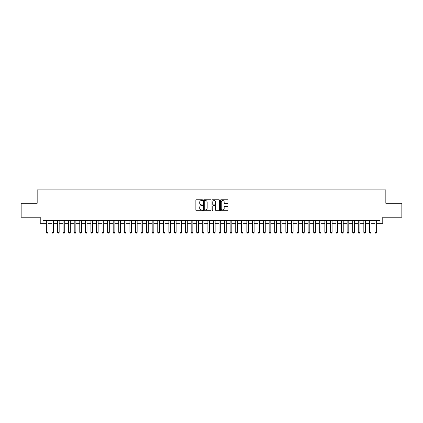 <?xml version="1.0" encoding="UTF-8"?>
<svg xmlns="http://www.w3.org/2000/svg" width="423" height="423" viewBox="0 0 423 423"><rect width="100%" height="100%" fill="white"/><g stroke="black" fill="none" stroke-linecap="round" stroke-linejoin="round"><path stroke-width="0.63" d="M202.591 200.148A0.381 0.381 0 0 0 202.205 199.767L196.399 199.767A0.545 0.545 0 0 0 195.849 200.312L195.849 210.157A0.545 0.545 0 0 0 196.399 210.702L202.205 210.702A0.381 0.381 0 0 0 202.591 210.321A0.381 0.381 0 0 0 202.205 209.935L201.454 209.935A1.75 1.75 0 0 1 199.704 208.185L199.704 207.365A1.75 1.75 0 0 1 201.454 205.615L202.205 205.615A0.381 0.381 0 0 0 202.591 205.234A0.381 0.381 0 0 0 202.205 204.854L201.454 204.854A1.75 1.75 0 0 1 199.704 203.103L199.704 202.284A1.75 1.75 0 0 1 201.454 200.534L202.205 200.534A0.381 0.381 0 0 0 202.591 200.148M227.479 203.622A0.545 0.545 0 0 0 228.023 203.072L228.023 200.312A0.545 0.545 0 0 0 227.479 199.767L221.028 199.767A0.545 0.545 0 0 0 220.478 200.312L220.478 210.157A0.545 0.545 0 0 0 221.028 210.702L227.479 210.702A0.545 0.545 0 0 0 228.023 210.157L228.023 206.821A0.545 0.545 0 0 0 227.479 206.271L224.719 206.271A0.545 0.545 0 0 0 224.169 206.821L224.169 208.476A1.465 1.465 0 0 1 222.71 209.935A1.465 1.465 0 0 1 221.245 208.476L221.245 201.993A1.465 1.465 0 0 1 222.71 200.534A1.465 1.465 0 0 1 224.169 201.993L224.169 203.072A0.545 0.545 0 0 0 224.719 203.622L227.479 203.622M43.014 223.333L43.014 220.552L379.986 220.552L379.986 223.333L382.773 223.333L382.773 217.211L401.85 217.211L401.85 203.283L385.834 203.283L385.834 189.916L37.166 189.916L37.166 203.283L21.15 203.283L21.15 217.211L40.227 217.211L40.227 223.333L46.356 223.333M211.024 200.312A0.545 0.545 0 0 0 210.474 199.767L204.023 199.767A0.545 0.545 0 0 0 203.479 200.312L203.479 210.157A0.545 0.545 0 0 0 204.023 210.702L210.474 210.702A0.545 0.545 0 0 0 211.024 210.157L211.024 200.312M212.526 199.767L218.977 199.767A0.545 0.545 0 0 1 219.521 200.312L219.521 210.157A0.545 0.545 0 0 1 218.977 210.702L216.216 210.702A0.545 0.545 0 0 1 215.667 210.157L215.667 206.165A0.545 0.545 0 0 0 215.122 205.615L213.292 205.615A0.545 0.545 0 0 0 212.743 206.165L212.743 210.321A0.381 0.381 0 0 1 212.362 210.702A0.381 0.381 0 0 1 211.976 210.321L211.976 200.312A0.545 0.545 0 0 1 212.526 199.767M48.026 223.333L51.923 223.333M53.594 223.333L57.491 223.333M59.162 223.333L63.064 223.333M64.735 223.333L68.632 223.333M70.303 223.333L74.205 223.333M75.876 223.333L79.773 223.333M81.443 223.333L85.34 223.333M87.011 223.333L90.913 223.333M92.584 223.333L96.481 223.333M98.152 223.333L102.054 223.333M103.725 223.333L107.622 223.333M109.293 223.333L113.19 223.333M114.86 223.333L118.763 223.333M120.433 223.333L124.33 223.333M126.001 223.333L129.903 223.333M131.574 223.333L135.471 223.333M137.142 223.333L141.039 223.333M142.71 223.333L146.612 223.333M148.283 223.333L152.18 223.333M153.85 223.333L157.753 223.333M159.423 223.333L163.32 223.333M164.991 223.333L168.888 223.333M170.559 223.333L174.461 223.333M176.132 223.333L180.029 223.333M181.7 223.333L185.602 223.333M187.273 223.333L191.17 223.333M192.84 223.333L196.737 223.333M198.413 223.333L202.31 223.333M203.981 223.333L207.878 223.333M209.549 223.333L213.451 223.333M215.122 223.333L219.019 223.333M220.69 223.333L224.587 223.333M226.263 223.333L230.16 223.333M231.83 223.333L235.727 223.333M237.398 223.333L241.3 223.333M242.971 223.333L246.868 223.333M248.539 223.333L252.441 223.333M254.112 223.333L258.009 223.333M259.68 223.333L263.577 223.333M265.247 223.333L269.15 223.333M270.82 223.333L274.717 223.333M276.388 223.333L280.29 223.333M281.961 223.333L285.858 223.333M287.529 223.333L291.426 223.333M293.097 223.333L296.999 223.333M298.67 223.333L302.567 223.333M304.237 223.333L308.14 223.333M309.81 223.333L313.707 223.333M315.378 223.333L319.275 223.333M320.946 223.333L324.848 223.333M326.519 223.333L330.416 223.333M332.087 223.333L335.989 223.333M337.66 223.333L341.557 223.333M343.227 223.333L347.124 223.333M348.795 223.333L352.697 223.333M354.368 223.333L358.265 223.333M359.936 223.333L363.838 223.333M365.509 223.333L369.406 223.333M371.077 223.333L374.974 223.333M376.644 223.333L379.986 223.333M204.626 200.534A0.381 0.381 0 0 0 204.24 200.914L204.24 209.554A0.381 0.381 0 0 0 204.626 209.935L205.419 209.935A1.75 1.75 0 0 0 207.17 208.185L207.17 202.284A1.75 1.75 0 0 0 205.419 200.534L204.626 200.534M215.667 202.02A1.465 1.465 0 0 0 214.207 200.56A1.465 1.465 0 0 0 212.743 202.02L212.743 204.304A0.545 0.545 0 0 0 213.292 204.854L215.122 204.854A0.545 0.545 0 0 0 215.667 204.304L215.667 202.02M48.026 220.552L48.026 232.359L47.609 233.084L46.773 233.084L46.356 232.359L46.356 220.552M46.356 232.359L48.026 232.359M53.594 220.552L53.594 232.359L53.176 233.084L52.341 233.084L51.923 232.359L51.923 220.552M51.923 232.359L53.594 232.359M59.162 220.552L59.162 232.359L58.744 233.084L57.909 233.084L57.491 232.359L57.491 220.552M57.491 232.359L59.162 232.359M64.735 220.552L64.735 232.359L64.317 233.084L63.482 233.084L63.064 232.359L63.064 220.552M63.064 232.359L64.735 232.359M70.303 220.552L70.303 232.359L69.885 233.084L69.049 233.084L68.632 232.359L68.632 220.552M68.632 232.359L70.303 232.359M75.876 220.552L75.876 232.359L75.458 233.084L74.622 233.084L74.205 232.359L74.205 220.552M74.205 232.359L75.876 232.359M81.443 220.552L81.443 232.359L81.026 233.084L80.19 233.084L79.773 232.359L79.773 220.552M79.773 232.359L81.443 232.359M87.011 220.552L87.011 232.359L86.593 233.084L85.758 233.084L85.34 232.359L85.34 220.552M85.34 232.359L87.011 232.359M92.584 220.552L92.584 232.359L92.166 233.084L91.331 233.084L90.913 232.359L90.913 220.552M90.913 232.359L92.584 232.359M98.152 220.552L98.152 232.359L97.734 233.084L96.899 233.084L96.481 232.359L96.481 220.552M96.481 232.359L98.152 232.359M103.725 220.552L103.725 232.359L103.307 233.084L102.472 233.084L102.054 232.359L102.054 220.552M102.054 232.359L103.725 232.359M109.293 220.552L109.293 232.359L108.875 233.084L108.039 233.084L107.622 232.359L107.622 220.552M107.622 232.359L109.293 232.359M114.86 220.552L114.86 232.359L114.443 233.084L113.607 233.084L113.19 232.359L113.19 220.552M113.19 232.359L114.86 232.359M120.433 220.552L120.433 232.359L120.016 233.084L119.18 233.084L118.763 232.359L118.763 220.552M118.763 232.359L120.433 232.359M126.001 220.552L126.001 232.359L125.583 233.084L124.748 233.084L124.33 232.359L124.33 220.552M124.33 232.359L126.001 232.359M131.574 220.552L131.574 232.359L131.156 233.084L130.321 233.084L129.903 232.359L129.903 220.552M129.903 232.359L131.574 232.359M137.142 220.552L137.142 232.359L136.724 233.084L135.889 233.084L135.471 232.359L135.471 220.552M135.471 232.359L137.142 232.359M142.71 220.552L142.71 232.359L142.292 233.084L141.456 233.084L141.039 232.359L141.039 220.552M141.039 232.359L142.71 232.359M148.283 220.552L148.283 232.359L147.865 233.084L147.03 233.084L146.612 232.359L146.612 220.552M146.612 232.359L148.283 232.359M153.85 220.552L153.85 232.359L153.433 233.084L152.597 233.084L152.18 232.359L152.18 220.552M152.18 232.359L153.85 232.359M159.423 220.552L159.423 232.359L159.006 233.084L158.17 233.084L157.753 232.359L157.753 220.552M157.753 232.359L159.423 232.359M164.991 220.552L164.991 232.359L164.573 233.084L163.738 233.084L163.32 232.359L163.32 220.552M163.32 232.359L164.991 232.359M170.559 220.552L170.559 232.359L170.141 233.084L169.306 233.084L168.888 232.359L168.888 220.552M168.888 232.359L170.559 232.359M176.132 220.552L176.132 232.359L175.714 233.084L174.879 233.084L174.461 232.359L174.461 220.552M174.461 232.359L176.132 232.359M181.7 220.552L181.7 232.359L181.282 233.084L180.447 233.084L180.029 232.359L180.029 220.552M180.029 232.359L181.7 232.359M187.273 220.552L187.273 232.359L186.855 233.084L186.02 233.084L185.602 232.359L185.602 220.552M185.602 232.359L187.273 232.359M192.84 220.552L192.84 232.359L192.423 233.084L191.587 233.084L191.17 232.359L191.17 220.552M191.17 232.359L192.84 232.359M198.413 220.552L198.413 232.359L197.996 233.084L197.155 233.084L196.737 232.359L196.737 220.552M196.737 232.359L198.413 232.359M203.981 220.552L203.981 232.359L203.563 233.084L202.728 233.084L202.31 232.359L202.31 220.552M202.31 232.359L203.981 232.359M209.549 220.552L209.549 232.359L209.131 233.084L208.296 233.084L207.878 232.359L207.878 220.552M207.878 232.359L209.549 232.359M215.122 220.552L215.122 232.359L214.704 233.084L213.869 233.084L213.451 232.359L213.451 220.552M213.451 232.359L215.122 232.359M220.69 220.552L220.69 232.359L220.272 233.084L219.437 233.084L219.019 232.359L219.019 220.552M219.019 232.359L220.69 232.359M226.263 220.552L226.263 232.359L225.845 233.084L225.004 233.084L224.587 232.359L224.587 220.552M224.587 232.359L226.263 232.359M231.83 220.552L231.83 232.359L231.413 233.084L230.577 233.084L230.16 232.359L230.16 220.552M230.16 232.359L231.83 232.359M237.398 220.552L237.398 232.359L236.98 233.084L236.145 233.084L235.727 232.359L235.727 220.552M235.727 232.359L237.398 232.359M242.971 220.552L242.971 232.359L242.553 233.084L241.718 233.084L241.3 232.359L241.3 220.552M241.3 232.359L242.971 232.359M248.539 220.552L248.539 232.359L248.121 233.084L247.286 233.084L246.868 232.359L246.868 220.552M246.868 232.359L248.539 232.359M254.112 220.552L254.112 232.359L253.694 233.084L252.859 233.084L252.441 232.359L252.441 220.552M252.441 232.359L254.112 232.359M259.68 220.552L259.68 232.359L259.262 233.084L258.427 233.084L258.009 232.359L258.009 220.552M258.009 232.359L259.68 232.359M265.247 220.552L265.247 232.359L264.83 233.084L263.994 233.084L263.577 232.359L263.577 220.552M263.577 232.359L265.247 232.359M270.82 220.552L270.82 232.359L270.403 233.084L269.567 233.084L269.15 232.359L269.15 220.552M269.15 232.359L270.82 232.359M276.388 220.552L276.388 232.359L275.97 233.084L275.135 233.084L274.717 232.359L274.717 220.552M274.717 232.359L276.388 232.359M281.961 220.552L281.961 232.359L281.544 233.084L280.708 233.084L280.29 232.359L280.29 220.552M280.29 232.359L281.961 232.359M287.529 220.552L287.529 232.359L287.111 233.084L286.276 233.084L285.858 232.359L285.858 220.552M285.858 232.359L287.529 232.359M293.097 220.552L293.097 232.359L292.679 233.084L291.844 233.084L291.426 232.359L291.426 220.552M291.426 232.359L293.097 232.359M298.67 220.552L298.67 232.359L298.252 233.084L297.417 233.084L296.999 232.359L296.999 220.552M296.999 232.359L298.67 232.359M304.237 220.552L304.237 232.359L303.82 233.084L302.984 233.084L302.567 232.359L302.567 220.552M302.567 232.359L304.237 232.359M309.81 220.552L309.81 232.359L309.393 233.084L308.557 233.084L308.14 232.359L308.14 220.552M308.14 232.359L309.81 232.359M315.378 220.552L315.378 232.359L314.961 233.084L314.125 233.084L313.707 232.359L313.707 220.552M313.707 232.359L315.378 232.359M320.946 220.552L320.946 232.359L320.528 233.084L319.693 233.084L319.275 232.359L319.275 220.552M319.275 232.359L320.946 232.359M326.519 220.552L326.519 232.359L326.101 233.084L325.266 233.084L324.848 232.359L324.848 220.552M324.848 232.359L326.519 232.359M332.087 220.552L332.087 232.359L331.669 233.084L330.834 233.084L330.416 232.359L330.416 220.552M330.416 232.359L332.087 232.359M337.66 220.552L337.66 232.359L337.242 233.084L336.407 233.084L335.989 232.359L335.989 220.552M335.989 232.359L337.66 232.359M343.227 220.552L343.227 232.359L342.81 233.084L341.974 233.084L341.557 232.359L341.557 220.552M341.557 232.359L343.227 232.359M348.795 220.552L348.795 232.359L348.378 233.084L347.542 233.084L347.124 232.359L347.124 220.552M347.124 232.359L348.795 232.359M354.368 220.552L354.368 232.359L353.951 233.084L353.115 233.084L352.697 232.359L352.697 220.552M352.697 232.359L354.368 232.359M359.936 220.552L359.936 232.359L359.518 233.084L358.683 233.084L358.265 232.359L358.265 220.552M358.265 232.359L359.936 232.359M365.509 220.552L365.509 232.359L365.091 233.084L364.256 233.084L363.838 232.359L363.838 220.552M363.838 232.359L365.509 232.359M371.077 220.552L371.077 232.359L370.659 233.084L369.824 233.084L369.406 232.359L369.406 220.552M369.406 232.359L371.077 232.359M376.644 220.552L376.644 232.359L376.227 233.084L375.391 233.084L374.974 232.359L374.974 220.552M374.974 232.359L376.644 232.359"/></g></svg>

